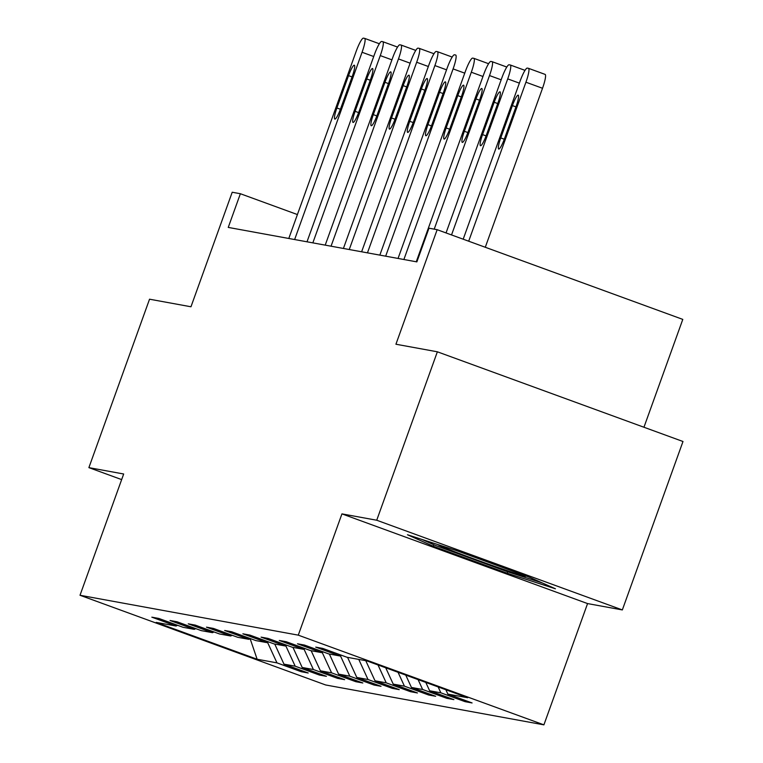 <?xml version="1.0" encoding="UTF-8"?>
<svg xmlns="http://www.w3.org/2000/svg" width="763" height="763" viewBox="0 0 763 763"><rect width="100%" height="100%" fill="white"/><g stroke="black" fill="none" stroke-linecap="round" stroke-linejoin="round"><path stroke-width="1.14" d="M643.953 427.242L682.79 319.392L437.161 229.692L428.987 228.194L416.865 261.881L228.251 227.412L240.374 193.726L232.21 192.238L190.969 306.774L149.538 299.201L88.889 467.633L121.66 479.603M622.341 609.933L682.99 441.5L437.361 351.8L376.722 520.232L341.938 513.88L298.276 635.15L543.905 724.85L587.567 603.581L622.341 609.933L376.722 520.232M298.276 635.15L80.01 595.264L325.639 684.964L543.905 724.85M257.131 659.242L276.969 662.866L301.204 671.717L308.204 672.995L283.979 664.144L295.186 666.194L319.411 675.045L326.411 676.323L302.186 667.472L313.393 669.523L337.618 678.374L344.618 679.652L320.393 670.801L331.6 672.852L355.825 681.702L362.835 682.98L338.6 674.13L349.807 676.18L374.032 685.031L381.042 686.309L356.807 677.458L368.014 679.509L392.239 688.35L399.249 689.638L375.014 680.787L386.221 682.837L410.456 691.679L417.456 692.966L393.222 684.115L404.428 686.156L428.663 695.007L435.663 696.285L411.429 687.444L422.635 689.485L446.87 698.336L453.871 699.614L429.636 690.773L440.842 692.814L465.077 701.664L472.078 702.942L447.852 694.092L467.69 697.725L366.784 660.872L346.946 657.248L322.711 648.397L315.71 647.119L339.936 655.97L328.739 653.92L304.504 645.069L297.503 643.791L321.728 652.642L310.531 650.591L286.297 641.74L279.296 640.462L303.521 649.313L292.315 647.262L268.09 638.412L261.089 637.134L285.314 645.984L274.108 643.934L249.882 635.093L242.882 633.805L267.107 642.656L255.901 640.605L231.675 631.764L224.665 630.476L248.9 639.327L237.694 637.286L213.468 628.435L206.458 627.157L230.693 635.999L219.486 633.958L195.261 625.107L188.251 623.829L212.486 632.67L201.279 630.629L177.045 621.778L170.044 620.5L194.279 629.351L183.072 627.3L158.838 618.45L151.837 617.172L176.072 626.022L156.224 622.398L257.131 659.242L250.15 638.736M341.462 655.245L339.936 655.97M440.842 692.814L438.143 686.929M429.636 690.773L425.802 682.427M323.254 651.917L321.728 652.642M422.635 689.485L418.095 679.614M411.429 687.444L405.763 675.102M305.047 648.588L303.521 649.313M404.428 686.156L398.048 672.289M393.222 684.115L385.716 667.787M286.831 645.26L285.314 645.984M386.221 682.837L378.009 664.974M375.014 680.787L365.773 660.691M268.624 641.931L267.107 642.656M368.014 679.509L358.772 659.404M356.807 677.458L347.566 657.363M250.417 638.602L248.9 639.327M349.807 676.18L340.412 655.741M338.6 674.13L329.358 654.034M232.21 635.283L230.693 635.999M331.6 672.852L322.196 652.413M320.393 670.801L311.151 650.705M214.002 631.955L212.486 632.67M313.393 669.523L303.989 649.084M302.186 667.472L292.944 647.377M195.795 628.626L194.279 629.351M295.186 666.194L285.782 645.765M283.979 664.144L274.737 644.048M177.588 625.298L176.072 626.022M276.969 662.866L267.575 642.436M437.161 229.692L395.93 344.227L437.361 351.8M80.01 595.264L123.673 473.995L88.889 467.633M297.408 214.556L240.374 193.726M447.852 694.092L445.85 689.742M301.204 671.717L301.614 670.591M319.411 675.045L319.821 673.92M337.618 678.374L338.028 677.239M355.825 681.702L356.235 680.567M374.032 685.031L374.442 683.896M392.239 688.35L392.649 687.225M410.456 691.679L410.856 690.553M428.663 695.007L429.064 693.882M446.87 698.336L447.271 697.21M465.077 701.664L465.478 700.539M341.938 513.88L587.567 603.581M455.721 550.333L407.471 534.768L433.193 546.213L507.166 573.223L555.416 588.788L529.694 577.343L455.721 550.333M507.681 571.792L507.166 573.223M433.737 544.706L433.193 546.213M288.796 238.476L356.226 51.197A14.325 2.337 -69.9 0 1 363.407 38.15L364.571 38.36A14.325 2.337 -69.9 0 1 364.638 38.379A14.325 2.337 -69.9 0 1 362.063 52.265L294.632 239.544M348.538 75.642A11.464 1.869 110.1 0 1 354.337 65.217A11.464 1.869 110.1 0 1 352.277 76.329L340.632 108.67A11.464 1.869 110.1 0 1 334.833 119.095A11.464 1.869 110.1 0 1 336.893 107.984L348.538 75.642L352.058 76.929M438.115 544.648A46.562 1.278 -160.2 0 0 477.791 560.3A46.562 1.278 -160.2 0 0 525.078 576.189A46.562 1.278 -160.2 0 0 525.707 576.122A46.562 1.278 -160.2 0 0 524.696 575.521M542.331 582.97L506.851 571.525L435.177 545.345L421.739 539.365M307.003 241.804L374.433 54.526A14.325 2.337 -69.9 0 1 381.614 41.479L382.788 41.688A14.325 2.337 -69.9 0 1 382.845 41.707A14.325 2.337 -69.9 0 1 380.27 55.594L312.84 242.872M366.745 78.971A11.464 1.869 110.1 0 1 372.544 68.546A11.464 1.869 110.1 0 1 370.484 79.657L358.839 111.999A11.464 1.869 110.1 0 1 353.04 122.423A11.464 1.869 110.1 0 1 355.11 111.312L366.745 78.971L370.265 80.258M325.21 245.133L392.64 57.854A14.325 2.337 -69.9 0 1 399.822 44.807L400.995 45.017A14.325 2.337 -69.9 0 1 401.052 45.036A14.325 2.337 -69.9 0 1 398.477 58.923L331.047 246.201M384.953 82.299A11.464 1.869 110.1 0 1 390.751 71.875A11.464 1.869 110.1 0 1 388.691 82.986L377.046 115.318A11.464 1.869 110.1 0 1 371.247 125.742A11.464 1.869 110.1 0 1 373.317 114.641L384.953 82.299L388.472 83.587M343.417 248.461L410.847 61.183A14.325 2.337 -69.9 0 1 418.029 48.136L419.202 48.346A14.325 2.337 -69.9 0 1 419.259 48.365A14.325 2.337 -69.9 0 1 416.684 62.251L349.254 249.53M403.16 85.628A11.464 1.869 110.1 0 1 408.968 75.203A11.464 1.869 110.1 0 1 406.898 86.314L395.253 118.647A11.464 1.869 110.1 0 1 389.454 129.071A11.464 1.869 110.1 0 1 391.524 117.969L403.16 85.628L406.679 86.915M361.624 251.79L429.054 64.512A14.325 2.337 -69.9 0 1 436.236 51.464L437.409 51.674A14.325 2.337 -69.9 0 1 437.466 51.693A14.325 2.337 -69.9 0 1 434.891 65.57L367.461 252.858M421.376 88.956A11.464 1.869 110.1 0 1 427.175 78.532A11.464 1.869 110.1 0 1 425.105 89.633L413.46 121.975A11.464 1.869 110.1 0 1 407.661 132.4A11.464 1.869 110.1 0 1 409.731 121.298L421.376 88.956L424.886 90.244M379.84 255.119L447.261 67.84A14.325 2.337 -69.9 0 1 454.452 54.783L455.616 55.003A14.325 2.337 -69.9 0 1 455.683 55.022A14.325 2.337 -69.9 0 1 453.098 68.899L385.668 256.187M439.583 92.285A11.464 1.869 110.1 0 1 445.382 81.86A11.464 1.869 110.1 0 1 443.313 92.962L431.677 125.304A11.464 1.869 110.1 0 1 425.868 135.728A11.464 1.869 110.1 0 1 427.938 124.627L439.583 92.285L443.103 93.563M398.048 258.447L465.468 71.159A14.325 2.337 -69.9 0 1 472.659 58.112L473.823 58.331A14.325 2.337 -69.9 0 1 473.89 58.341A14.325 2.337 -69.9 0 1 471.305 72.227L403.885 259.515M457.79 95.613A11.464 1.869 110.1 0 1 463.589 85.189A11.464 1.869 110.1 0 1 461.52 96.291L449.884 128.632A11.464 1.869 110.1 0 1 444.085 139.057A11.464 1.869 110.1 0 1 446.145 127.946L457.79 95.613L461.31 96.891M416.255 261.776L483.675 74.488A14.325 2.337 -69.9 0 1 490.867 61.441L492.03 61.66A14.325 2.337 -69.9 0 1 492.097 61.669A14.325 2.337 -69.9 0 1 489.512 75.556L434.214 229.148M475.998 98.932A11.464 1.869 110.1 0 1 481.796 88.508A11.464 1.869 110.1 0 1 479.727 99.619L468.091 131.961A11.464 1.869 110.1 0 1 462.292 142.385A11.464 1.869 110.1 0 1 464.352 131.274L475.998 98.932L479.517 100.22M446.04 232.934L501.882 77.816A14.325 2.337 -69.9 0 1 509.074 64.769L510.237 64.979A14.325 2.337 -69.9 0 1 510.304 64.998A14.325 2.337 -69.9 0 1 507.719 78.885L451.534 234.937M494.205 102.261A11.464 1.869 110.1 0 1 500.003 91.837A11.464 1.869 110.1 0 1 497.943 102.948L486.298 135.289A11.464 1.869 110.1 0 1 480.499 145.714A11.464 1.869 110.1 0 1 482.559 134.603L494.205 102.261L497.724 103.549M463.189 239.201L520.089 81.145A14.325 2.337 -69.9 0 1 527.281 68.098L528.444 68.308A14.325 2.337 -69.9 0 1 528.511 68.327A14.325 2.337 -69.9 0 1 525.926 82.213L468.692 241.203M485.287 247.26L542.522 88.27L525.926 82.213M512.412 105.59A11.464 1.869 110.1 0 1 518.211 95.165A11.464 1.869 110.1 0 1 516.15 106.276L504.505 138.618A11.464 1.869 110.1 0 1 498.706 149.043A11.464 1.869 110.1 0 1 500.766 137.931L512.412 105.59L515.931 106.877M528.568 68.355L545.04 74.373A14.325 2.337 110.1 0 1 545.106 74.392A14.325 2.337 110.1 0 1 542.522 88.27M373.708 56.519L362.063 52.265M379.345 43.758L364.695 38.408M336.893 107.984L340.412 109.271M391.924 59.848L380.27 55.594M382.845 41.707L397.552 47.077L382.902 41.736M355.11 111.312L358.62 112.6M410.132 63.176L398.477 58.923M401.052 45.036L415.759 50.406L401.109 45.065M373.317 114.641L376.827 115.919M428.339 66.505L416.684 62.251M419.259 48.365L433.975 53.734L419.326 48.393M391.524 117.969L395.034 119.247M446.546 69.834L434.891 65.57M437.466 51.693L452.182 57.063L437.533 51.722M409.731 121.298L413.241 122.576M464.753 73.162L453.098 68.899M427.938 124.627L431.457 125.905M482.96 76.481L471.305 72.227M473.89 58.341L488.597 63.72L473.947 58.37M446.145 127.946L449.665 129.233M501.167 79.81L489.512 75.556M492.097 61.669L506.804 67.049L492.154 61.698M464.352 131.274L467.872 132.562M519.374 83.138L507.719 78.885M510.304 64.998L525.011 70.368L510.361 65.027M482.559 134.603L486.079 135.89M500.766 137.931L504.286 139.219M379.345 43.749L364.638 38.379M545.106 74.392L528.511 68.327"/></g></svg>
